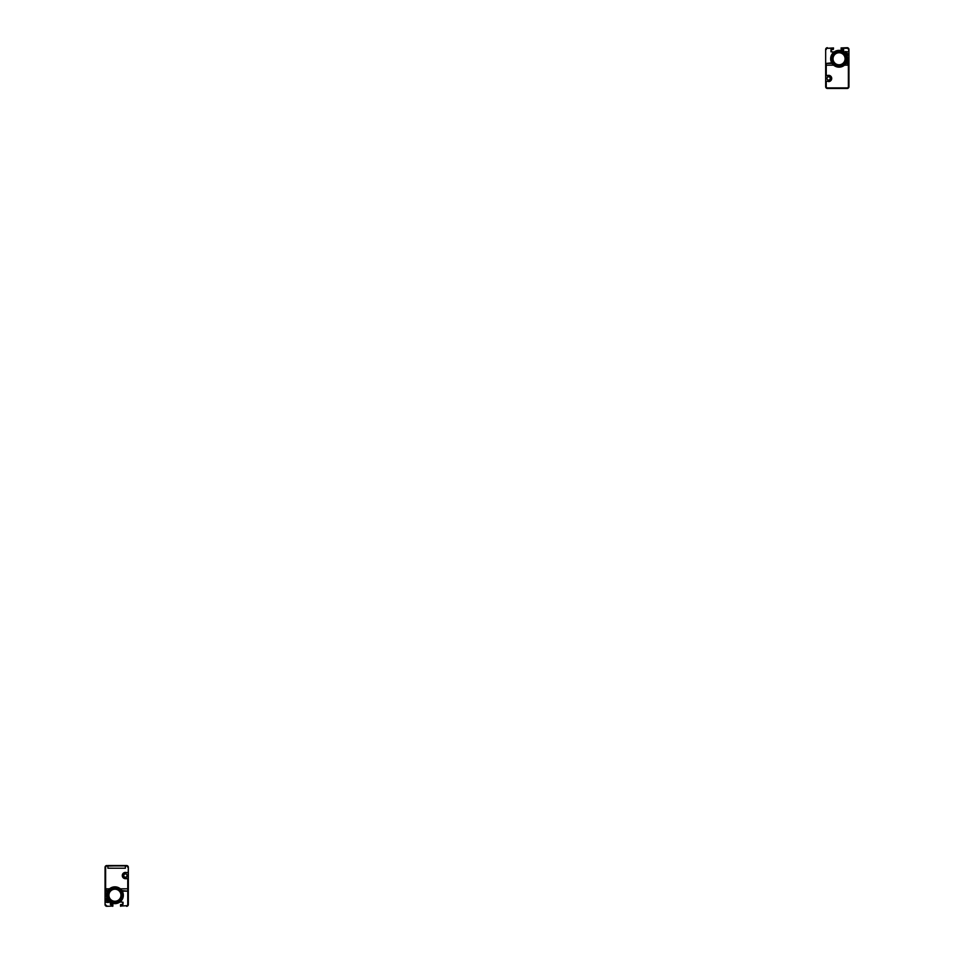 <?xml version="1.0" encoding="UTF-8"?>
<svg xmlns="http://www.w3.org/2000/svg" width="954" height="954" viewBox="0 0 954 954"><rect width="100%" height="100%" fill="white"/><g stroke="black" fill="none" stroke-linecap="round" stroke-linejoin="round"><path stroke-width="1.43" d="M835.764 63.799A6.022 6.022 0 0 0 845.065 59.1A6.022 6.022 0 0 0 836.336 53.4A6.022 6.022 0 0 0 835.764 63.799M835.704 63.894A6.129 6.129 0 0 0 845.184 59.1A6.129 6.129 0 0 0 836.288 53.293A6.129 6.129 0 0 0 835.704 63.894M835.263 64.586A6.952 6.952 0 0 0 845.995 59.148A6.952 6.952 0 0 0 835.919 52.565A6.952 6.952 0 0 0 835.263 64.586M834.786 65.313A7.823 7.823 0 0 0 846.866 59.196A7.823 7.823 0 0 0 835.525 51.79A7.823 7.823 0 0 0 834.786 65.313M834.464 65.79A8.395 8.395 0 0 0 847.45 59.231A8.395 8.395 0 0 0 835.263 51.266A8.395 8.395 0 0 0 834.464 65.79M118.236 890.201A6.022 6.022 0 0 0 108.935 894.9A6.022 6.022 0 0 0 117.664 900.6A6.022 6.022 0 0 0 118.236 890.201M118.296 890.106A6.129 6.129 0 0 0 108.816 894.9A6.129 6.129 0 0 0 117.712 900.707A6.129 6.129 0 0 0 118.296 890.106M118.737 889.414A6.952 6.952 0 0 0 108.005 894.852A6.952 6.952 0 0 0 118.081 901.435A6.952 6.952 0 0 0 118.737 889.414M119.214 888.687A7.823 7.823 0 0 0 107.134 894.804A7.823 7.823 0 0 0 118.475 902.21A7.823 7.823 0 0 0 119.214 888.687M119.536 888.21A8.395 8.395 0 0 0 106.55 894.769A8.395 8.395 0 0 0 118.737 902.734A8.395 8.395 0 0 0 119.536 888.21M846.043 63.429L848.953 64.001L848.38 62.845L848.953 65.17L848.953 49.453A1.753 1.753 0 0 0 847.212 47.7L841.094 47.938L841.333 49.453L843.431 49.68L843.431 51.588M833.522 48.284L833.295 49.453L831.196 49.68L833.295 49.453L833.295 48.284L827.416 48.284L833.522 47.938M826.247 75.533L825.663 75.306L825.663 81.591L828.573 81.126A2.683 2.683 0 0 0 831.256 78.443A2.683 2.683 0 0 0 828.573 75.771L825.663 75.771L825.663 49.453A1.753 1.753 0 0 1 827.416 47.7M107.778 865.54L126.584 865.54L107.778 865.54M107.957 890.571L105.047 889.999L105.62 891.155L105.047 888.83L105.047 904.547A1.753 1.753 0 0 0 106.788 906.3L112.906 906.061L112.667 904.547L110.569 904.32L110.569 902.412M119.93 901.995L122.804 902.222L122.804 904.32L120.705 904.547L120.478 906.061L126.584 905.716L120.478 906.061M126.584 905.716A1.169 1.169 0 0 0 127.753 904.547L128.337 888.83L128.337 904.547A1.753 1.753 0 0 1 126.584 906.3M128.337 878.229L128.337 872.409L125.427 872.874A2.683 2.683 0 0 0 122.744 875.557A2.683 2.683 0 0 0 125.427 878.229L128.337 878.229L128.337 889.999L127.753 891.155L121.933 890.571M125.368 865.898L125.368 868.223L107.897 868.223L107.897 865.898L125.368 865.898M109.603 901.709A2.91 2.91 0 0 1 107.957 902.222L105.047 901.995L105.047 904.547M107.599 891.155L105.62 891.155L105.047 896.629L105.274 902.222L107.957 902.46L105.047 901.995M106.598 896.164L105.62 896.402L106.621 896.402M105.047 896.164L106.657 896.629M107.957 900.946A1.634 1.634 0 0 0 108.637 900.791A1.634 1.634 0 0 1 107.003 897.988M107.063 898.155A1.455 1.455 0 0 0 108.517 900.648M128.337 872.874L125.427 872.409A3.148 3.148 0 0 0 122.279 875.557A3.148 3.148 0 0 0 125.427 878.694L127.753 878.694L127.753 890.571M105.62 890.571L105.62 867.281A1.169 1.169 0 0 1 106.788 866.113L126.584 865.54A1.753 1.753 0 0 1 128.337 867.281L128.098 878.229L125.427 878.229M125.427 878.694L125.427 878.467A2.91 2.91 0 0 1 122.517 875.557A2.91 2.91 0 0 1 125.427 872.636L125.427 872.874M105.047 896.629L105.047 867.281A1.753 1.753 0 0 1 106.788 865.54A1.753 1.753 0 0 0 105.047 867.281L105.62 867.281M125.427 873.924A1.634 1.634 0 0 1 126.834 876.368A1.634 1.634 0 0 1 124.008 876.368A1.634 1.634 0 0 1 125.427 873.924M848.953 64.001L848.953 52.005M825.663 49.453L825.663 64.001M844.397 52.291A2.91 2.91 0 0 1 846.043 51.778L848.38 51.778L848.953 49.453M846.401 62.845L848.38 62.845L848.38 57.598L847.379 57.598M847.402 57.836L848.953 57.371L848.953 86.719A1.753 1.753 0 0 1 847.212 88.46L827.416 88.46A1.753 1.753 0 0 1 825.663 86.719L825.663 75.771M846.043 53.054A1.634 1.634 0 0 1 846.997 56.012A1.634 1.634 0 0 0 845.363 53.209A1.634 1.634 0 0 1 846.043 53.054M846.937 55.845A1.455 1.455 0 0 0 845.482 53.352M825.663 81.126L828.573 81.364A2.91 2.91 0 0 0 831.483 78.443A2.91 2.91 0 0 0 828.573 75.533L826.247 75.306L826.247 63.429L832.067 63.429M834.07 52.005L831.196 51.778L831.435 49.214M848.38 63.429L848.38 86.719A1.169 1.169 0 0 1 847.212 87.887L827.416 87.887A1.169 1.169 0 0 1 826.247 86.719L826.247 81.364L828.573 81.126M828.573 80.076A1.634 1.634 0 0 1 827.166 77.632A1.634 1.634 0 0 1 829.992 77.632A1.634 1.634 0 0 1 828.573 80.076M106.788 906.3L112.906 906.061M128.337 867.281A1.753 1.753 0 0 0 126.584 865.54A1.753 1.753 0 0 1 128.337 867.281L128.337 872.409M106.788 905.716A1.169 1.169 0 0 1 105.62 904.547M112.667 904.547L112.667 906.3M120.705 906.3L120.478 904.786M127.753 904.547L127.753 891.155L122.279 891.155M109.782 901.864A3.148 3.148 0 0 1 107.957 902.46M109.412 901.554A2.683 2.683 0 0 1 107.957 901.995M108.804 900.97A1.86 1.86 0 0 1 106.168 899.849A1.86 1.86 0 0 1 106.931 897.75M127.753 872.636L125.427 872.409M122.565 904.786L120.705 904.547M120.228 901.757L122.804 902.222M123.042 902.222L123.042 904.32M110.342 904.32L110.342 902.257M112.906 904.786L110.807 904.786M109.507 888.83L105.047 888.83M120.371 888.83L128.337 888.83M126.584 866.113A1.169 1.169 0 0 1 127.753 867.281M848.38 49.453A1.169 1.169 0 0 0 847.212 48.284L847.212 47.7M847.212 48.284L841.333 48.284L841.333 49.453M826.247 49.453A1.169 1.169 0 0 1 827.416 48.284M831.721 62.845L826.247 63.429M844.218 52.136A3.148 3.148 0 0 1 846.043 51.54M848.953 57.371L847.343 57.371M844.588 52.446A2.683 2.683 0 0 1 846.043 52.005M845.196 53.03A1.86 1.86 0 0 1 847.832 54.151A1.86 1.86 0 0 1 847.069 56.25M825.902 75.533L828.573 75.771M833.772 52.243L831.196 51.778M830.958 51.778L830.958 49.68M841.094 49.214L843.431 49.68M843.658 49.68L843.658 51.743M844.493 65.17L848.953 65.17M827.416 87.887L827.416 88.46A1.753 1.753 0 0 1 825.663 86.719L826.247 86.719M828.573 75.306A3.148 3.148 0 0 1 831.721 78.443A3.148 3.148 0 0 1 828.573 81.591M833.629 65.17L825.663 65.17"/></g></svg>
